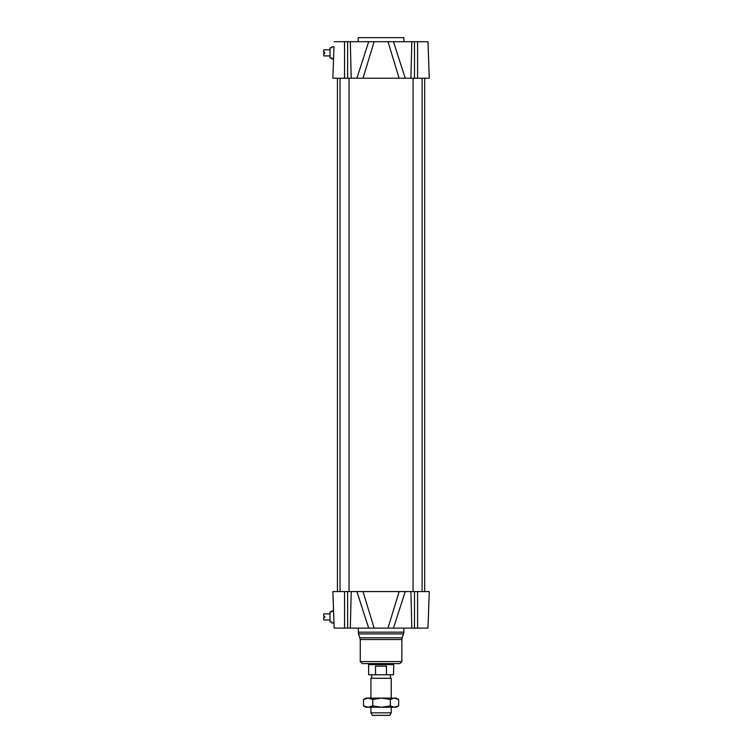 <?xml version="1.0" encoding="UTF-8"?>
<svg xmlns="http://www.w3.org/2000/svg" width="753" height="753" viewBox="0 0 753 753"><rect width="100%" height="100%" fill="white"/><g stroke="black" fill="none" stroke-linecap="round" stroke-linejoin="round"><path stroke-width="1.13" d="M330.03 619.983L323.743 619.983L323.743 617.554L324.759 617.554L324.759 616.331L323.743 616.331L323.743 613.902L330.03 613.902M333.993 623.54L334.153 628.106L393.442 628.106L405.236 591.576L332.873 591.576L333.974 623.032L331.857 623.032L331.857 622.016L330.03 622.016L330.03 611.869L331.857 611.869L330.03 611.869M331.857 611.869L331.857 610.852L333.551 610.852M330.03 55.91L323.743 55.91L323.743 53.472L324.759 53.472L324.759 52.258L323.743 52.258L323.743 49.82L330.03 49.82M333.786 52.258L332.873 78.227L333.974 46.78L333.551 58.95L331.857 58.95L331.857 57.943L330.03 57.943L330.03 47.797L331.857 47.797L330.03 47.797M331.857 47.797L331.857 46.78L333.974 46.78M349.053 78.227L349.053 591.576M422.104 78.227L422.104 591.576M332.873 78.227L429.257 78.227L427.977 41.707L388.002 41.707L399.128 78.227L405.236 78.227L393.442 41.707M429.257 591.576L427.977 628.106L429.257 591.576L427.977 628.106L429.257 591.576L417.586 591.576L417.586 628.106L427.977 628.106M393.442 628.106L417.586 628.106M388.002 628.106L399.128 591.576L417.586 591.576M332.873 591.576L334.153 628.106M368.386 663.609L393.744 663.609L393.744 664.184L368.386 664.184L368.386 663.609M360.263 661.576L401.867 661.576L399.834 663.609L362.297 663.609L360.263 661.576L360.263 639.523L358.541 633.894L358.24 628.106M334.153 41.707L368.688 41.707L356.894 78.227M363.002 78.227L374.128 41.707L368.688 41.707M374.128 41.707L388.002 41.707M429.257 78.227L427.977 41.707M333.654 55.91L333.588 57.943M333.588 611.869L333.174 600.197M358.24 41.707L358.24 37.65L403.89 37.65L403.89 41.707M374.128 628.106L363.002 591.576M333.654 613.902L333.739 616.331M370.918 712.818L372.387 715.35L389.743 715.35L391.212 712.818L370.918 712.818L370.918 707.236M391.212 698.106L391.212 678.255L370.918 678.255L370.918 698.106M370.918 678.255L391.212 678.255M375.521 666.141L386.458 666.141L386.458 674.773L375.521 674.773L375.521 666.141L386.458 666.141M386.458 674.773L393.49 674.773L393.744 664.184M375.521 674.773L368.641 674.773L368.641 664.626L393.49 664.626M368.132 698.106L396.285 698.106L398.629 699.462L394.478 698.106L390.318 699.462L381.536 698.106L372.754 699.462L368.132 698.106L363.501 699.462L365.845 698.106L368.132 698.106M394.478 707.236L398.629 705.872L396.285 707.236L365.845 707.236L363.501 705.872L368.132 707.236L372.754 705.872L381.536 707.236L390.318 705.872L394.478 707.236M363.501 699.462L363.501 705.872M390.318 699.462L390.318 705.872M372.754 699.462L372.754 705.872M398.629 699.462L398.629 705.872M414.498 591.576L414.498 628.106M410.912 591.576L411.816 628.106M351.218 591.576L350.314 628.106M347.632 591.576L347.632 628.106M344.545 591.576L344.545 628.106M358.24 632.162L403.89 632.162L403.89 628.106M358.541 633.894L403.589 633.894L403.89 632.162M359.962 637.791L402.168 637.791L403.589 633.894M360.263 639.523L401.867 639.523L402.168 637.791M356.894 591.576L368.688 628.106M417.586 78.227L417.586 41.707M414.498 78.227L414.498 41.707M410.912 78.227L411.816 41.707M347.632 78.227L347.632 41.707M351.218 78.227L350.314 41.707M344.545 78.227L344.545 41.707M340.027 78.227L340.027 591.576M413.077 78.227L413.077 591.576M337.438 78.227L337.438 591.576M424.692 78.227L424.692 591.576M401.867 661.576L401.867 639.523M391.212 712.818L391.212 707.236M390.449 677.813L390.449 674.773M371.681 677.813L371.681 674.773"/></g></svg>
